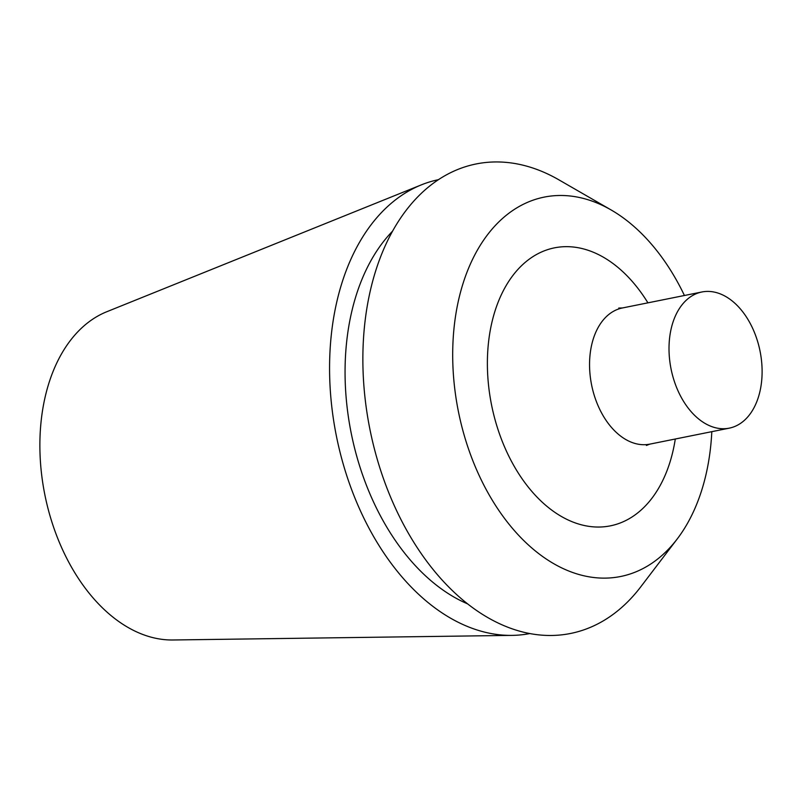 <?xml version="1.0" encoding="UTF-8"?>
<svg xmlns="http://www.w3.org/2000/svg" width="802" height="802" viewBox="0 0 802 802"><rect width="100%" height="100%" fill="white"/><g stroke="black" fill="none" stroke-linecap="round" stroke-linejoin="round"><path stroke-width="1.2" d="M677.269 538.894L640.728 586.874A239.447 156.46 -101.4 0 1 441.3 579.114A239.447 156.46 -101.4 0 1 371.156 287.146A239.447 156.46 -101.4 0 1 558.874 179.828L611.114 209.954A193.513 126.445 78.6 0 0 458.453 411.777A193.513 126.445 78.6 0 0 677.269 538.894A193.513 126.445 78.6 0 0 705.409 477.01A193.513 126.445 78.6 0 0 711.805 431.666M421.411 184.841L106.796 311.727A168.661 110.205 78.6 0 0 45.704 394.624A168.661 110.205 78.6 0 0 172.811 639.986L512.017 635.384A231.497 151.267 -101.4 0 1 337.562 298.635A231.497 151.267 -101.4 0 1 421.411 184.841A231.497 151.267 -101.4 0 1 438.504 179.658M529.781 633.56A231.497 151.267 -101.4 0 1 512.017 635.384M392.609 231.106A208.34 136.139 78.6 0 0 352.268 309.422A208.34 136.139 78.6 0 0 467.566 603.856M684.427 295.497A193.513 126.445 78.6 0 0 611.114 209.954M671.414 327.707A69.443 45.383 78.6 0 0 682.251 399.145A69.443 45.383 78.6 0 0 729.249 428.158A69.443 45.383 78.6 0 0 760.045 351.126A69.443 45.383 78.6 0 0 701.87 291.988A69.443 45.383 78.6 0 0 671.414 327.707M675.294 439.005A141.794 92.651 -101.4 0 1 672.537 452.909A141.794 92.651 -101.4 0 1 539.485 499.586A141.794 92.651 -101.4 0 1 504.769 288.008A141.794 92.651 -101.4 0 1 647.916 302.835M618.773 308.058L622.412 307.968A69.443 45.383 78.6 0 0 591.956 343.687A69.443 45.383 78.6 0 0 602.793 415.125A69.443 45.383 78.6 0 0 649.79 444.138L729.249 428.158M622.412 307.968L701.87 291.988M649.79 444.138L646.402 445.451"/></g></svg>
